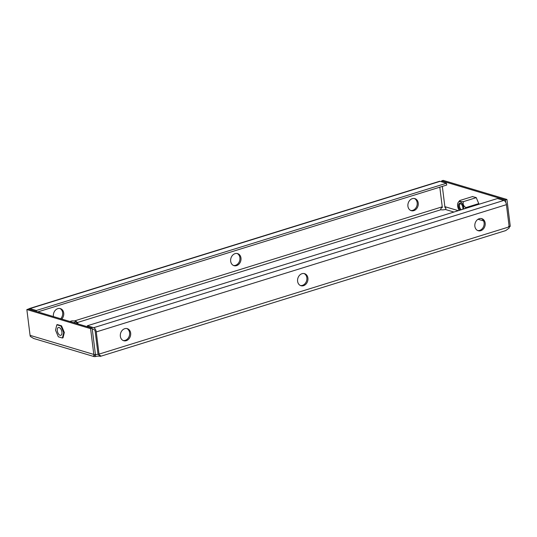 <?xml version="1.0" encoding="UTF-8"?>
<svg xmlns="http://www.w3.org/2000/svg" width="537" height="537" viewBox="0 0 537 537"><rect width="100%" height="100%" fill="white"/><g stroke="black" fill="none" stroke-linecap="round" stroke-linejoin="round"><path stroke-width="0.81" d="M59.835 308.48A6.296 5.095 -73.3 0 1 60.694 318.75M53.472 316.582A6.296 5.095 -73.3 0 1 57.821 308.641A6.296 5.095 -73.3 0 1 60.379 308.6A6.296 5.095 -73.3 0 1 63.715 312.984A6.296 5.095 -73.3 0 1 61.762 319.065M414.342 198.489A6.296 5.095 -73.3 0 1 417.155 204.59A6.296 5.095 -73.3 0 1 412.758 210.323A6.296 5.095 -73.3 0 1 410.751 210.477M412.329 198.643A6.296 5.095 -73.3 0 1 414.886 198.609A6.296 5.095 -73.3 0 1 418.256 204.57A6.296 5.095 -73.3 0 1 413.826 210.638A6.296 5.095 -73.3 0 1 411.268 210.672A6.296 5.095 -73.3 0 1 407.898 204.711A6.296 5.095 -73.3 0 1 412.329 198.643M237.092 253.484A6.296 5.095 -73.3 0 1 239.905 259.586A6.296 5.095 -73.3 0 1 235.508 265.318A6.296 5.095 -73.3 0 1 233.494 265.479M235.078 253.639A6.296 5.095 -73.3 0 1 237.629 253.605A6.296 5.095 -73.3 0 1 240.999 259.566A6.296 5.095 -73.3 0 1 236.569 265.634A6.296 5.095 -73.3 0 1 234.018 265.674A6.296 5.095 -73.3 0 1 230.648 259.707A6.296 5.095 -73.3 0 1 235.078 253.639M126.772 328.53A6.296 5.095 -73.3 0 1 129.585 334.638A6.296 5.095 -73.3 0 1 125.195 340.364A6.296 5.095 -73.3 0 1 123.181 340.525M124.759 328.691A6.296 5.095 -73.3 0 1 127.316 328.657A6.296 5.095 -73.3 0 1 130.686 334.618A6.296 5.095 -73.3 0 1 126.255 340.686A6.296 5.095 -73.3 0 1 123.705 340.72A6.296 5.095 -73.3 0 1 120.328 334.759A6.296 5.095 -73.3 0 1 124.759 328.691M481.28 218.539A6.296 5.095 -73.3 0 1 484.092 224.647A6.296 5.095 -73.3 0 1 479.695 230.373A6.296 5.095 -73.3 0 1 477.688 230.534M479.266 218.7A6.296 5.095 -73.3 0 1 481.823 218.66A6.296 5.095 -73.3 0 1 485.193 224.627A6.296 5.095 -73.3 0 1 480.763 230.695A6.296 5.095 -73.3 0 1 478.205 230.729A6.296 5.095 -73.3 0 1 474.836 224.761A6.296 5.095 -73.3 0 1 479.266 218.7M304.029 273.534A6.296 5.095 -73.3 0 1 306.842 279.643A6.296 5.095 -73.3 0 1 302.445 285.369A6.296 5.095 -73.3 0 1 300.431 285.53M302.016 273.695A6.296 5.095 -73.3 0 1 304.566 273.662A6.296 5.095 -73.3 0 1 307.936 279.623A6.296 5.095 -73.3 0 1 303.506 285.691A6.296 5.095 -73.3 0 1 300.955 285.724A6.296 5.095 -73.3 0 1 297.585 279.764A6.296 5.095 -73.3 0 1 302.016 273.695M97.982 354.326A3.148 0.886 -7.1 0 0 95.358 354.749L95.271 354.722M77.321 322.549L440.958 209.719A3.148 0.886 -7.1 0 0 445.301 209.45L453.919 212.034M90.599 328.651L92.142 328.167L28.394 309.07L26.85 309.554L90.599 328.651L93.814 354.44A3.779 3.061 106.7 0 0 94.136 355.588L93.66 355.709L94.237 356.628L95.579 356.548A3.148 0.886 172.9 0 1 99.929 356.279L100.459 356.333L100.587 355.729L97.982 354.38A1.886 0.973 -107.2 0 0 97.969 353.796L95.203 331.604A1.886 0.973 -107.2 0 0 93.915 329.49L92.25 328.993M99.801 355.286L99.929 356.279M95.579 356.548L95.358 354.749C94.364 354.695 94.418 354.628 95.519 354.534L94.136 355.588M440.958 209.719C440.347 209.027 440.823 208.262 442.381 207.423A1.886 0.973 72.8 0 1 442.246 206.805L74.596 320.878M439.803 187.185L442.246 206.805M99.056 355.279A3.779 1.947 -107.2 0 0 99.03 354.118L96.264 331.926A3.779 1.947 -107.2 0 0 93.693 327.691L87.316 325.778L87.437 326.758M87.316 325.778L497.47 198.522L503.847 200.429A3.779 1.947 72.8 0 1 506.418 204.664L509.183 226.856A3.779 1.947 72.8 0 1 509.21 228.024L505.747 230.581L100.459 356.333M94.237 356.628L33.656 338.478L30.387 336.491A3.779 3.061 -73.3 0 1 30.065 335.343L26.85 309.554M92.142 328.167L95.358 353.957A1.886 1.53 106.7 0 0 95.519 354.534M99.03 354.118L509.183 226.856L510.123 226.52L508.593 226.372M510.123 226.52A3.779 3.061 106.7 0 0 510.15 225.258L506.935 199.469L505.391 199.952L505.686 202.301M458.303 210.672L444.858 206.644A1.886 1.53 -73.3 0 1 444.837 207.275C446.039 207.926 446.193 208.651 445.301 209.45M506.935 199.469L443.186 180.372L441.642 180.855L505.391 199.952M478.615 204.375L478.789 203.644L476.218 197.562L472.419 196.596M444.858 206.644L442.334 186.399M441.763 181.835L441.642 180.855M37.838 311.903L446.697 185.043L446.469 183.245L36.315 310.5L29.944 308.594A3.779 1.947 -107.2 0 0 29.273 308.58A3.779 1.947 -107.2 0 0 28.609 309.137M29.273 308.58L439.427 181.325A3.779 1.947 72.8 0 1 440.098 181.331L446.469 183.245M36.315 310.5L36.435 311.48M58.882 334.437A4.095 2.108 -107.2 0 0 60.829 335.316A4.095 2.108 -107.2 0 0 61.956 332.463A4.095 2.108 -107.2 0 0 60.345 328.375A4.095 2.108 -107.2 0 0 58.405 327.496A4.095 2.108 -107.2 0 0 57.278 330.349A4.095 2.108 -107.2 0 0 58.882 334.437M75.348 321.066A5.451 2.813 72.8 0 1 75.522 321.119A5.451 2.813 72.8 0 1 77.08 322.254A5.451 2.813 72.8 0 1 78.214 323.999M77.899 323.905L75.193 321.012L72.045 320.824L69.87 321.495M56.821 324.798L60.916 326.026L63.708 332.631L62.406 338.015L58.318 336.793L55.526 330.181L56.821 324.798L57.439 324.603L61.533 325.831L60.916 326.026M61.533 325.831L64.326 332.443L63.708 332.631M64.326 332.443L63.024 337.827L62.406 338.015M75.724 321.925L73.549 322.603M462.793 209.282A3.813 1.967 -107.2 0 0 461.384 204.141A3.813 1.967 -107.2 0 0 460.927 203.704A3.813 1.967 -107.2 0 0 458.558 204.906A3.813 1.967 -107.2 0 0 460.021 209.786A3.813 1.967 -107.2 0 0 460.29 210.061M461.189 203.939A3.148 1.624 -107.2 0 0 460.31 203.785A3.148 1.624 -107.2 0 0 459.444 205.98A3.148 1.624 -107.2 0 0 460.679 209.128A3.148 1.624 -107.2 0 0 461.411 209.712M463.834 208.96A5.451 2.813 -107.2 0 0 461.672 202.926A5.451 2.813 -107.2 0 0 458.256 202.368A5.451 2.813 -107.2 0 0 459.249 210.383M458.256 202.368L459.732 200.536C459.37 201.395 460.598 201.758 463.418 201.637L476.259 197.65M463.418 201.637C462.659 204.107 463.498 206.087 465.928 207.584L478.769 203.604M459.732 200.536L472.701 196.508M465.928 207.584L465.089 208.571M478.044 219.264L483.582 220.922M506.418 204.664L96.264 331.926M93.814 354.44L30.065 335.343M29.944 308.594L440.098 181.331M503.847 200.429L93.693 327.691"/></g></svg>
